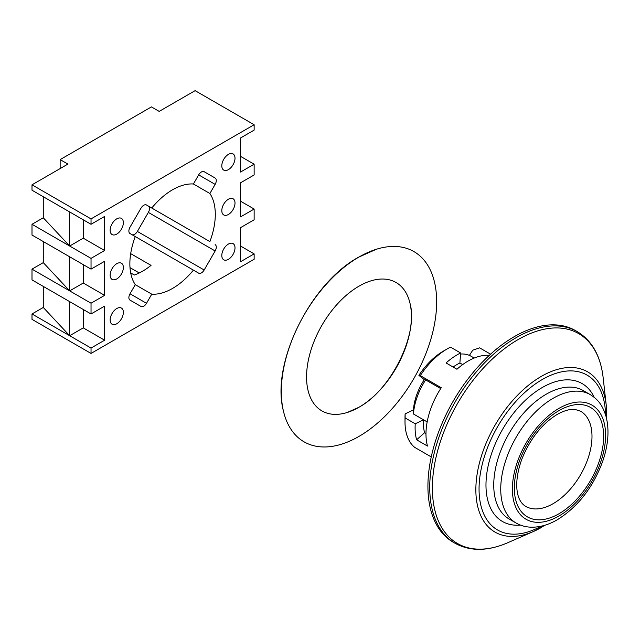 <?xml version="1.0" encoding="UTF-8"?>
<svg xmlns="http://www.w3.org/2000/svg" width="640" height="640" viewBox="0 0 640 640"><rect width="100%" height="100%" fill="white"/><g stroke="black" fill="none" stroke-linecap="round" stroke-linejoin="round"><path stroke-width="0.96" d="M146.496 303.296L130.016 293.784A5.496 3.168 120 0 0 130.016 300.12L141 306.464A5.496 3.168 120 0 0 143.752 306.192A5.496 3.168 120 0 0 146.496 303.296L151.76 294.176L135.28 284.664A60.416 34.88 120 0 1 135.28 236.576L130.016 233.536A5.496 3.168 120 0 1 130.016 227.192L141 208.168A5.496 3.168 120 0 1 146.496 205L151.76 208.032A60.416 34.88 120 0 1 193.408 183.992L198.672 174.872A5.496 3.168 -60 0 1 204.16 171.704L215.144 178.048A5.496 3.168 -60 0 1 215.144 184.384L198.672 174.872M131.928 234.632A5.496 3.168 120 0 0 134.616 234.336A5.496 3.168 120 0 0 137.368 231.432L148.352 212.408A5.496 3.168 120 0 0 148.352 206.072L209.88 241.592A60.416 34.88 120 0 0 209.88 193.504L215.144 184.384M151.76 294.176A60.416 34.88 120 0 0 172.584 288.408A60.416 34.88 120 0 0 193.408 270.128L198.672 273.168A5.496 3.168 120 0 0 201.416 272.896A5.496 3.168 120 0 0 204.16 270L215.144 250.976A5.496 3.168 120 0 0 215.144 244.632M116.76 234.096A9.336 5.392 120 0 0 122.856 225.864A9.336 5.392 120 0 0 121.424 218.384A9.336 5.392 120 0 0 116.76 218.848A9.336 5.392 120 0 0 110.656 227.072A9.336 5.392 120 0 0 112.088 234.56A9.336 5.392 120 0 0 116.76 234.096M116.76 278.936A9.336 5.392 120 0 0 122.856 270.712A9.336 5.392 120 0 0 121.424 263.224A9.336 5.392 120 0 0 116.76 263.688A9.336 5.392 120 0 0 110.656 271.92A9.336 5.392 120 0 0 112.088 279.4A9.336 5.392 120 0 0 116.76 278.936M116.76 323.776A9.336 5.392 120 0 0 122.856 315.552A9.336 5.392 120 0 0 121.424 308.072A9.336 5.392 120 0 0 116.76 308.536A9.336 5.392 120 0 0 110.656 316.76A9.336 5.392 120 0 0 112.088 324.24A9.336 5.392 120 0 0 116.76 323.776M228.408 259.32A9.336 5.392 120 0 0 234.504 251.088A9.336 5.392 120 0 0 233.072 243.608A9.336 5.392 120 0 0 228.408 244.072A9.336 5.392 120 0 0 222.304 252.296A9.336 5.392 120 0 0 223.736 259.784A9.336 5.392 120 0 0 228.408 259.32M228.408 214.48A9.336 5.392 120 0 0 234.504 206.248A9.336 5.392 120 0 0 233.072 198.768A9.336 5.392 120 0 0 228.408 199.232A9.336 5.392 120 0 0 222.304 207.456A9.336 5.392 120 0 0 223.736 214.936A9.336 5.392 120 0 0 228.408 214.48M228.408 169.632A9.336 5.392 120 0 0 234.504 161.408A9.336 5.392 120 0 0 233.072 153.928A9.336 5.392 120 0 0 228.408 154.384A9.336 5.392 120 0 0 222.304 162.616A9.336 5.392 120 0 0 223.736 170.096A9.336 5.392 120 0 0 228.408 169.632M130.688 253.632L151.032 265.376A60.416 34.88 -60 0 1 142.68 271.144A60.416 34.88 -60 0 1 134.328 275.016L130.688 272.912M60.152 168.568L60.152 159.6L151.416 106.912L159.184 111.392L195.104 90.656L254.136 124.736L254.136 130.112L240.544 137.96L240.544 172.04L254.136 164.2L254.136 174.96L240.544 182.808L240.544 216.888L254.136 209.04L254.136 219.8L240.544 227.648L240.544 261.728L254.136 253.88L254.136 259.264L91.032 353.432L91.032 348.048L104.624 340.2L104.624 306.12L91.032 313.968L91.032 303.208L104.624 295.36L104.624 261.28L91.032 269.128L91.032 258.368L104.624 250.52L104.624 216.44L91.032 224.288L91.032 218.904L254.136 124.736M130.016 293.784L135.28 284.664M193.408 270.128L135.28 236.576M209.88 193.504L193.408 183.992M209.88 241.592L146.448 204.968M83.264 219.8L83.264 238.184L69.672 246.032L32 224.288L32 235.048L91.032 269.128M43.272 196.712L43.272 217.776L69.672 246.032L91.032 258.368M83.264 309.488L83.264 327.872L69.672 335.72L32 313.968L32 319.352L91.032 353.432M43.272 286.392L43.272 307.464L69.672 335.72L91.032 348.048M83.264 264.64L83.264 283.032L69.672 290.88L32 269.128L32 279.888L91.032 313.968M43.272 241.552L43.272 262.624L69.672 290.88L91.032 303.208M240.544 156.352L254.136 164.2M240.544 246.032L254.136 253.88M240.544 201.192L254.136 209.04M69.672 246.032L69.672 211.952L32 190.208L32 184.824L91.032 218.904M69.672 211.952L91.032 224.288M32 184.824L67.92 164.08L60.152 159.6M83.264 327.872L104.624 340.2M69.672 335.72L69.672 301.64M83.264 283.032L104.624 295.36M69.672 290.88L69.672 256.792M83.264 238.184L104.624 250.52M43.272 262.624L32 269.128M43.272 307.464L32 313.968M43.272 217.776L32 224.288M215.144 178.048L204.144 171.688M139.24 272.968L130 267.64M514.328 336.616A122.2 70.552 120 0 0 434.496 444.296A122.2 70.552 120 0 0 453.232 542.216L455.048 543.264A122.2 70.552 -60 0 1 436.32 445.344A122.2 70.552 -60 0 1 516.152 337.664A122.2 70.552 -60 0 1 577.248 331.616L575.424 330.56A122.2 70.552 120 0 0 514.328 336.616M553.16 503.656A54.92 31.712 -60 0 1 525.704 506.376C515.368 500.344 513.776 481.08 521.976 458.824C530.304 438.536 542.072 423.72 557.28 414.376C564.52 410.4 570.56 408.792 575.416 409.536L580.624 411.248A54.92 31.712 -60 0 1 589.04 455.256A54.92 31.712 -60 0 1 553.16 503.656M516.096 523.016L509.104 518.984A74.144 42.808 -60 0 1 497.736 459.568A74.144 42.808 -60 0 1 546.176 394.24A74.144 42.808 -60 0 1 583.248 390.568L590.232 394.6A74.144 42.808 -60 0 0 553.16 398.272A74.144 42.808 -60 0 0 504.728 463.608A74.144 42.808 -60 0 0 516.096 523.016C520.848 525.728 526.056 527.12 531.728 527.208C540.176 527.232 548.688 524.752 557.28 519.752C578 506.864 593.152 487.352 602.728 461.216C608.32 444.808 609.448 429.944 606.096 416.632C602.056 403.608 597.136 399.04 590.232 394.6M520.408 525.08A79.632 45.976 -60 0 1 487.096 471.512A79.632 45.976 -60 0 1 542.288 387.512A79.632 45.976 -60 0 1 594.176 397.312M358.992 436.392A109.84 63.416 -60 0 1 283.304 410.536A109.84 63.416 -60 0 1 358.992 257.016A109.84 63.416 -60 0 1 376.424 249.24A109.84 63.416 -60 0 1 436.16 312.28A109.84 63.416 -60 0 1 358.992 436.392M358.992 407.24A74.144 42.808 -60 0 1 347.224 412.488A74.144 42.808 -60 0 1 306.896 369.944A74.144 42.808 -60 0 1 358.992 286.168A74.144 42.808 -60 0 1 410.08 303.616A74.144 42.808 -60 0 1 358.992 407.24M418.904 375.368A54.096 31.232 -60 0 1 443.264 351.192L447.144 348.944A59.592 34.4 120 0 0 420.288 375.616L418.904 375.368L424.272 379.656L425.656 379.904A47.784 27.584 120 0 0 413.464 413.992L413.448 409.904A42.288 24.416 -60 0 1 424.272 379.656M489.224 355.408A59.592 34.4 -60 0 0 468.112 361.056A59.592 34.4 -60 0 0 456.936 369.248L446.064 362.968A59.592 34.4 -60 0 1 457.24 354.776A59.592 34.4 -60 0 1 460.616 352.984L450.52 347.152A59.592 34.4 120 0 0 447.144 348.944L443.264 351.192A54.096 31.232 -60 0 1 443.264 351.184M425.984 433.536L424.584 432.728L416.616 439.792L427.488 446.064A59.592 34.4 -60 0 1 441.256 387.72L420.288 375.616M416.616 439.792A59.592 34.4 -60 0 1 415.24 423.784L405.144 417.952A59.592 34.4 120 0 0 405.008 421.928A59.592 34.4 120 0 0 414.68 447.36L431.248 456.928M490.576 354.176L479.616 347.848L472.752 350.2L469.392 355.392M405.008 421.928L405.008 417.44A54.096 31.232 -60 0 1 405.128 413.864L413.448 409.904M474.2 358.048L471.032 356.224A47.784 27.584 120 0 0 460.536 354.048M453.104 367.032A47.776 27.584 -60 0 1 459.888 363.008L460.616 352.984M440.704 388.584L425.656 379.904M424.584 432.728A47.776 27.584 -60 0 1 423.56 419.816L413.464 413.992M405.128 413.864L405.144 417.952M427.16 421.896L423.56 419.816L415.24 423.784M215.144 250.976L148.352 212.408M204.16 270L137.368 231.432M541.288 527.512A92.536 53.424 -60 0 1 533.4 531.52A92.536 53.424 -60 0 1 475.976 485.104A92.536 53.424 -60 0 1 541.288 376.4A92.536 53.424 -60 0 1 606.248 405.344L603.128 377.496A121.184 69.968 120 0 0 518.064 339.6A121.184 69.968 120 0 0 432.528 481.952A121.184 69.968 120 0 0 507.728 542.736C487.744 551.36 470.184 551.536 455.048 543.264M605.52 414.648A89.432 51.632 120 0 0 542.288 379.512A89.432 51.632 120 0 0 479.056 488.352A89.432 51.632 120 0 0 541.096 526.232M558.992 408.36A65.904 38.048 120 0 0 512.384 489.08A65.904 38.048 120 0 0 558.992 515.984A65.904 38.048 120 0 0 605.592 435.264A65.904 38.048 120 0 0 558.992 408.36M558.992 513.744A63.16 36.464 -60 0 1 514.328 487.96A63.16 36.464 -60 0 1 558.992 410.6A63.16 36.464 -60 0 1 603.648 436.392A63.16 36.464 -60 0 1 558.992 513.744M462.664 364.608L459.888 363.008M507.728 542.736L533.4 531.52L545.216 525.136M603.128 377.496C600.6 355.88 591.976 340.584 577.248 331.616M606.624 418.76L606.248 405.344M283.304 410.536C270.912 363.208 310.448 283.288 358.68 257.152L376.424 249.24M347.224 412.488L358.68 407.376C391.032 390.256 418.52 334.136 410.08 303.616"/></g></svg>
